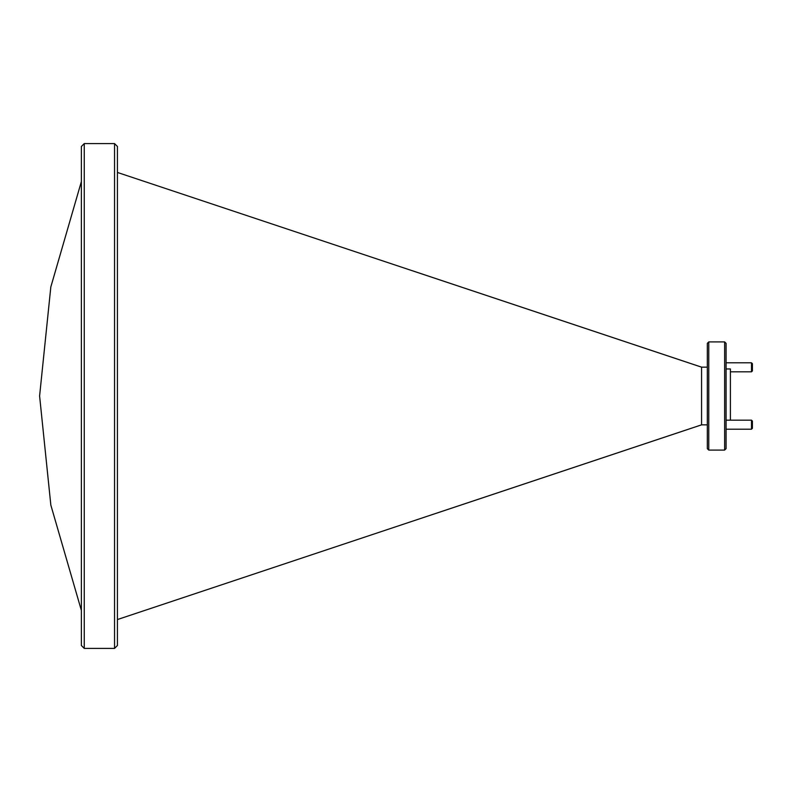<?xml version="1.0" encoding="UTF-8"?>
<svg xmlns="http://www.w3.org/2000/svg" width="792" height="792" viewBox="0 0 792 792"><rect width="100%" height="100%" fill="white"/><g stroke="black" fill="none" stroke-linecap="round" stroke-linejoin="round"><path stroke-width="1.19" d="M724.64 341.916L726.076 343.352L726.076 448.648L724.64 450.084L724.64 341.916L708.771 341.916L708.771 450.084L724.64 450.084M708.771 450.084L707.325 448.648L707.325 343.352L708.771 341.916M84.249 648.401L81.368 645.52L81.368 146.48L84.249 143.6L84.249 648.401L114.543 648.401L114.543 143.6L84.249 143.6M114.543 143.6L117.424 146.48L117.424 645.52L114.543 648.401M726.076 368.953L730.402 368.953L730.402 420.176M707.325 367.151L701.563 367.151L701.563 424.849L117.424 619.552M752.4 421.077L752.4 428.294L751.499 429.195L751.499 420.176L752.4 421.077M752.4 363.706L752.4 370.923L751.499 371.824L751.499 362.805L752.4 363.706M701.563 424.849L707.325 424.849M701.563 367.151L117.424 172.448M81.368 181.596L50.827 286.952L39.6 396L50.846 505.138L81.368 610.404M726.076 420.176L751.499 420.176M726.076 429.195L751.499 429.195M726.076 362.805L751.499 362.805M730.402 371.824L751.499 371.824"/></g></svg>

